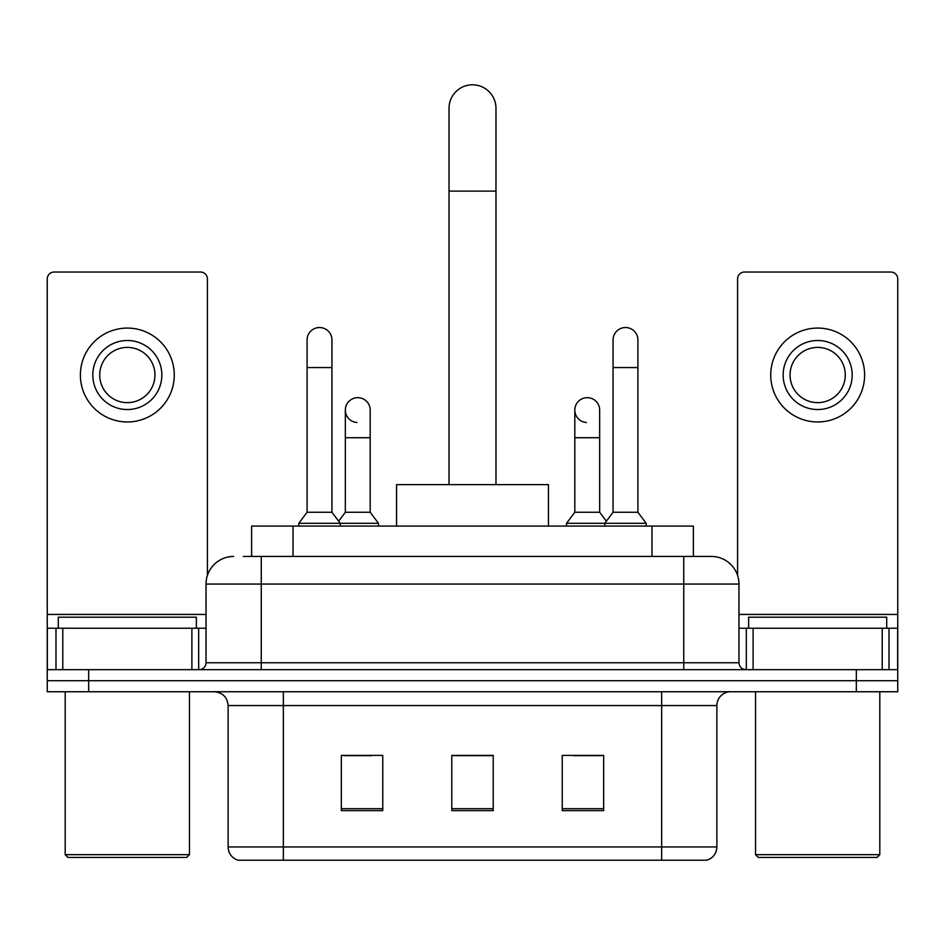 <?xml version="1.0" encoding="UTF-8"?>
<svg xmlns="http://www.w3.org/2000/svg" width="945" height="945" viewBox="0 0 945 945"><rect width="100%" height="100%" fill="white"/><g stroke="black" fill="none" stroke-linecap="round" stroke-linejoin="round"><path stroke-width="1.42" d="M251.618 556.44L251.618 526.07L693.382 526.07L693.382 556.44M243.94 556.44L710.935 556.44M243.314 556.44L261.257 556.44L261.257 584.057L206.034 584.057L206.034 662.752A6.898 6.898 0 0 1 199.123 669.662M233.639 556.44A27.618 27.618 0 0 0 206.034 584.057M711.361 556.44A27.618 27.618 0 0 1 738.966 584.057L738.966 662.752C739.38 666.946 741.683 669.249 745.877 669.662M88.665 669.662L47.25 669.662L47.25 680.707L88.665 680.707L47.25 680.707L47.25 691.752L88.665 691.752L88.665 680.707L856.335 680.707L88.665 680.707L88.665 669.662L856.335 669.662L856.335 680.707L897.75 680.707L856.335 680.707L856.335 691.752L88.665 691.752M856.335 691.752L897.75 691.752L897.75 628.236L897.75 669.662L856.335 669.662M716.877 846.944C716.499 853.559 713.18 857.977 706.943 860.198L661.654 860.198L661.654 846.944L716.877 846.944L716.877 705.561A13.809 13.809 0 0 1 730.686 691.752M228.123 846.944L283.346 846.944L283.346 860.198L661.654 860.198L238.057 860.198A13.809 13.809 0 0 1 228.123 846.944L228.123 705.561C227.296 697.174 222.701 692.567 214.314 691.752M603.666 810.633L603.666 755.398L562.24 755.398L562.24 810.633L603.666 810.633M382.76 810.633L382.76 755.398L341.334 755.398L341.334 810.633L382.76 810.633M493.207 810.633L493.207 755.398L451.793 755.398L451.793 810.633L493.207 810.633M343.956 755.681L371.574 755.681M573.426 755.681L601.044 755.681M493.207 755.681L451.793 755.681M191.882 669.662L191.882 628.236L62.783 628.236L62.783 669.662M207.404 575.434L207.404 278.929A6.898 6.898 0 0 0 200.505 272.03L54.148 272.03A6.898 6.898 0 0 0 47.25 278.929L47.25 628.236L62.783 628.236M191.882 628.236L206.034 628.236M47.25 669.662L47.25 628.236M127.327 340.507A34.516 34.516 0 0 0 92.811 375.023A34.516 34.516 0 0 0 127.327 409.539A34.516 34.516 0 0 0 161.843 375.023A34.516 34.516 0 0 0 127.327 340.507M127.327 347.406A27.618 27.618 0 0 0 99.721 375.023A27.618 27.618 0 0 0 127.327 402.641A27.618 27.618 0 0 0 154.945 375.023A27.618 27.618 0 0 0 127.327 347.406M127.327 421.966A46.943 46.943 0 0 0 174.27 375.023A46.943 46.943 0 0 0 127.327 328.08A46.943 46.943 0 0 0 80.384 375.023A46.943 46.943 0 0 0 127.327 421.966M186.697 857.434L67.957 857.434L65.193 854.67L189.461 854.67L186.697 857.434M65.193 691.752L65.193 854.67M189.461 691.752L189.461 854.67M196.359 628.236L196.359 617.191L58.295 617.191L58.295 628.236M449.029 484.655L449.029 108.273A23.471 23.471 0 0 1 472.5 84.802A23.471 23.471 0 0 1 495.971 108.273A23.471 23.471 0 0 0 472.5 84.802M495.971 484.655L495.971 108.273M548.443 526.07L548.443 484.655L396.557 484.655L396.557 526.07M307.09 367.57L331.943 367.57L331.943 512.261L307.09 512.261L307.09 339.952A12.427 12.427 0 0 1 320.296 327.549A12.427 12.427 0 0 1 331.943 339.952A12.427 12.427 0 0 0 320.296 327.549M307.09 512.261L298.809 523.306L298.809 526.07M331.943 512.261L340.235 523.306L298.809 523.306M370.192 512.261L370.192 437.712L345.338 437.712L345.338 512.261L370.192 512.261L378.472 523.306L340.235 523.306L340.235 526.07M613.057 367.57L637.91 367.57L637.91 512.261L613.057 512.261L613.057 339.952A12.427 12.427 0 0 1 626.263 327.549A12.427 12.427 0 0 1 637.91 339.952A12.427 12.427 0 0 0 626.263 327.549M613.057 512.261L604.765 523.306L604.765 526.07M637.91 512.261L646.191 523.306L566.528 523.306L566.528 526.07M646.191 523.306L646.191 526.07M356.986 422.498A12.427 12.427 0 0 1 345.338 410.095A12.427 12.427 0 0 1 358.545 397.691A12.427 12.427 0 0 1 370.192 410.095L370.192 437.712M345.338 512.261L338.641 521.191M378.472 523.306L378.472 526.07M586.455 422.498A12.427 12.427 0 0 1 574.808 410.095A12.427 12.427 0 0 1 588.014 397.691A12.427 12.427 0 0 1 599.662 410.095L599.662 437.712L574.808 437.712L574.808 410.095M599.662 437.712L599.662 512.261L574.808 512.261L574.808 437.712M574.808 512.261L566.528 523.306M599.662 512.261L606.359 521.191M882.217 669.662L882.217 628.236L753.118 628.236L753.118 669.662M882.217 628.236L897.75 628.236L897.75 278.929A6.898 6.898 0 0 0 890.851 272.03L744.495 272.03A6.898 6.898 0 0 0 737.596 278.929L737.596 575.434M738.966 628.236L753.118 628.236M817.673 340.507A34.516 34.516 0 0 0 783.157 375.023A34.516 34.516 0 0 0 817.673 409.539A34.516 34.516 0 0 0 852.189 375.023A34.516 34.516 0 0 0 817.673 340.507M817.673 347.406A27.618 27.618 0 0 0 790.055 375.023A27.618 27.618 0 0 0 817.673 402.641A27.618 27.618 0 0 0 845.279 375.023A27.618 27.618 0 0 0 817.673 347.406M817.673 421.966A46.943 46.943 0 0 0 864.616 375.023A46.943 46.943 0 0 0 817.673 328.08A46.943 46.943 0 0 0 770.73 375.023A46.943 46.943 0 0 0 817.673 421.966M877.043 857.434L758.303 857.434L755.539 854.67L879.807 854.67L877.043 857.434M755.539 691.752L755.539 854.67M879.807 691.752L879.807 854.67M886.705 628.236L886.705 617.191L748.641 617.191L748.641 628.236M293.033 556.44L293.033 526.07M651.967 556.44L651.967 526.07M261.257 669.662L261.257 662.752L738.966 662.752M206.034 662.752L261.257 662.752L261.257 584.057L683.743 584.057L683.743 669.662M738.966 584.057L683.743 584.057L683.743 556.44M661.654 691.752L661.654 705.561L228.123 705.561M716.877 705.561L661.654 705.561L661.654 846.944L283.346 846.944L283.346 691.752M493.207 808.707L451.793 808.707M382.76 808.707L341.334 808.707M603.666 808.707L562.24 808.707M206.034 614.439L47.25 614.439M198.674 628.236L198.674 669.662M47.356 628.236L47.356 669.662M55.979 669.662L55.979 628.236M449.029 191.114L495.971 191.114M897.75 614.439L738.966 614.439M897.644 669.662L897.644 628.236M889.021 628.236L889.021 669.662M746.326 669.662L746.326 628.236M331.943 367.57L331.943 339.952M637.91 367.57L637.91 339.952M345.338 437.712L345.338 410.095"/></g></svg>
